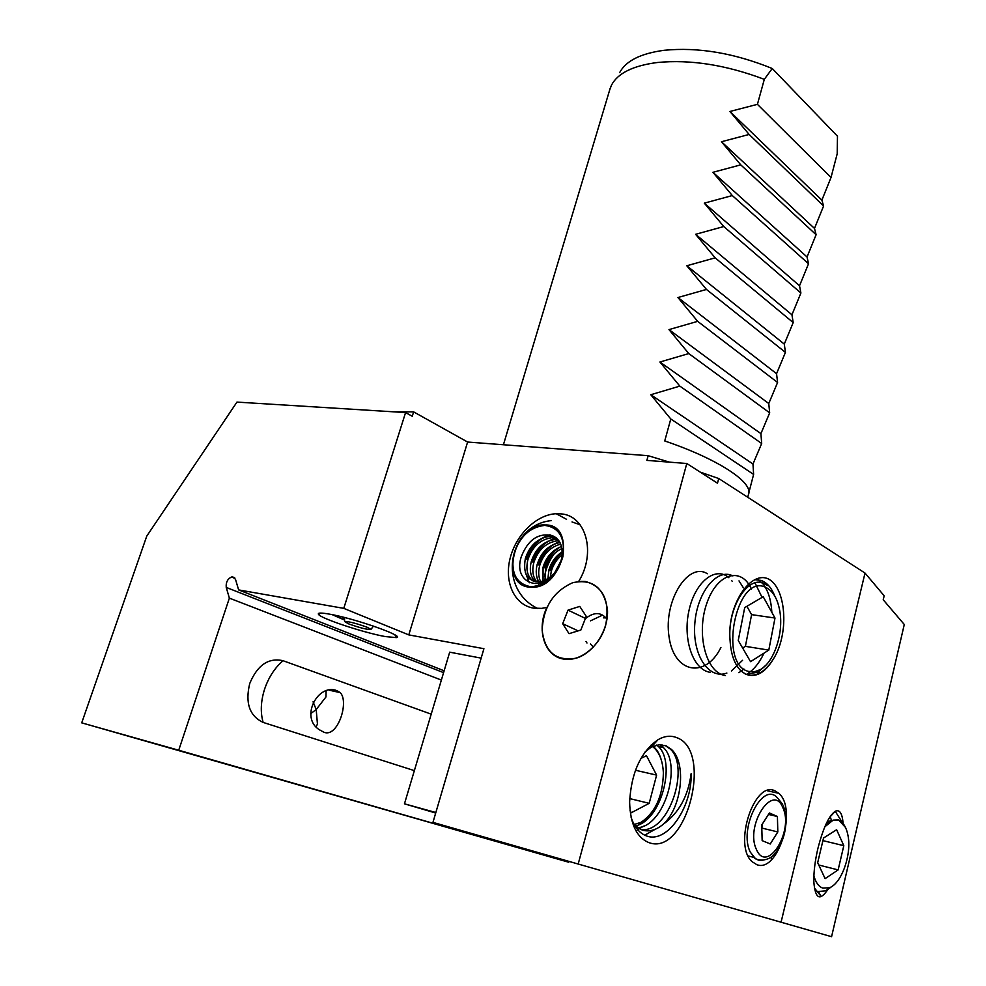 <?xml version="1.0" encoding="UTF-8"?>
<svg xmlns="http://www.w3.org/2000/svg" width="986" height="986" viewBox="0 0 986 986"><rect width="100%" height="100%" fill="white"/><g stroke="black" fill="none" stroke-linecap="round" stroke-linejoin="round"><path stroke-width="1.48" d="M828.388 888.669C820.192 901.34 815.348 899.244 813.869 882.359L813.82 880.609C813.77 871.106 815.126 860.396 817.899 848.478C823.137 828.043 828.93 815.632 835.29 811.231C839.665 809.296 842.266 813.29 843.092 823.236M831.346 814.917L834.76 811.614L830.348 816.285M835.29 811.231L829.731 817.221M414.366 770.633L263.139 722.418C249.507 715.972 245.046 702.993 249.741 683.483C257.408 665.082 268.5 657.489 283.019 660.706L431.202 714.16M316.21 726.682L317.443 724.069L316.198 709.55L325.972 696.942L326.095 691.038M323.938 732.241C337.705 738.07 349.401 701.736 340.244 692.64L336.941 690.681C317.985 682.891 299.485 717.685 319.501 729.837L323.938 732.241M313.067 701.81L316.198 709.55L310.676 713.642M560.874 513.866L556.215 513.718C536.532 514.507 515.752 534.893 510.033 558.668C504.092 582.418 514.556 605.207 533.722 608.165L541.782 608.35L546.922 607.413C536.199 629.314 544.371 656.171 563.425 659.03C579.879 662.247 600.006 646.249 605.712 625.062C610.137 601.016 603.309 586.485 585.253 581.457L578.72 581.383C596.493 552.616 585.894 515.308 560.874 513.866M756.804 864.66C778.274 873.411 797.773 808.68 778.743 793.311L774.947 790.846C754.426 779.975 732.918 845.101 752.047 861.653L756.804 864.66M652.153 745.699L651.315 744.824M637.486 827.722C664.749 826.354 682.065 764.433 663.43 747.61L659.646 744.713M653.669 743.173L654.494 743.567M656.75 745.034L658.389 746.525C676.149 762.56 661.421 820.82 635.255 825.948M634.651 825.368L642.206 830.076C649.207 832.122 656.257 830.138 663.356 824.136C682.016 807.46 686.761 762.757 671.343 749.323L665.957 745.761L658.894 744.763L651.204 747.166L658.019 739.697C664.576 735.963 670.763 735.26 676.618 737.614C713.605 750.186 686.552 856.501 649.096 842.685C636.759 837.706 630.264 824.197 629.623 802.123C631.2 772.851 640.666 752.047 658.019 739.697M665.427 745.65L670.344 749.101C690.237 767.083 669.001 833.909 640.715 829.522M654.803 743.234L653.151 743.185M831.062 821.313L830.693 820.574M827.402 822.46L827.846 823.803M393.278 411.803L413.639 411.877L412.259 416.277L405.579 412.567L236.96 402.091L146.754 536.125L81.715 722.849L568.688 862.22L178.725 750.235L229.368 598.132L226.238 587.422C225.806 582.023 227.778 578.474 232.191 576.761L235.457 579.213L238.637 589.911L343.769 608.362L408.796 634.898L483.916 648.702L432.953 822.386L831.58 936.7L432.953 822.386M748.805 492.889L753.612 474.439L752.971 464.012L761.685 443.503L760.909 433.63L769.672 412.851L768.772 403.52L777.584 382.482L776.561 373.682L785.435 352.396L784.289 344.102L793.2 322.582L791.943 314.793L800.903 293.027L799.523 285.755L808.532 263.755L807.041 256.964L816.1 234.73L814.498 228.432L823.593 205.975L821.88 200.146L831.025 177.468L837.2 153.791L837.471 136.216L772.235 68.502L764.31 79.348L757.421 104.343L729.923 111.48L749.126 134.453L721.469 141.737L740.757 164.859L712.927 172.304L732.302 195.561L704.312 203.153L723.773 226.546L695.598 234.311L715.158 257.839L686.811 265.764L706.457 289.44L677.937 297.525L697.669 321.35L668.976 329.607L688.795 353.58L659.917 362.01L679.835 386.118L650.785 394.733L670.788 418.988L664.737 440.952C718.942 459.353 753.834 482.82 748.436 494.59L747.733 497.277M609.668 89.96L611.505 85.129C617.791 73.186 633.098 65.643 657.415 62.5C690.496 59.32 726.115 64.928 764.31 79.348M619.676 72.57C625.876 60.873 640.69 53.454 664.12 50.298C698.039 46.958 734.077 53.022 772.235 68.502M748.337 675.151C757.495 676.211 765.752 670.973 773.11 659.424C764.705 673.179 755.473 678.072 745.453 674.079L741.115 671.035C734.558 664.564 730.885 654.322 730.071 640.321C726.99 606.291 749.619 572.977 765.53 584.427L767.207 585.598M663.356 824.136C678.935 812.932 688.179 796.133 691.112 773.714C692.271 806.893 666.893 844.682 646.015 835.734C639.285 833.047 634.306 826.872 631.089 817.246M341.895 616.842L344.508 618.308M385.316 636.574C363.834 632.753 320.869 618.542 318.49 614.364C317.418 612.75 320.992 612.651 329.238 614.093C354.627 618.382 406.207 636.599 396.335 637.609L385.316 636.574M344.57 620.058L332.208 614.66M298.992 784.918L249.507 770.781L298.992 784.918M831.58 936.7L904.285 624.508L883.222 599.771L884.171 595.803L865.018 573.063L781.134 921.935M818.614 891.751L820.635 895.744L814.362 887.942M645.189 751.837L651.204 747.166M865.018 573.063L718.732 478.53L717.488 483.202L686.786 463.494L578.338 863.465M730.071 640.321C726.707 604.615 751.455 568.749 769.487 579.571C786.631 590.158 789.022 635.292 773.11 659.424M238.637 589.911L444.131 670.8M568.688 862.22L568.885 861.505M178.725 750.235L81.715 722.849M405.579 412.567L343.769 608.362M229.368 598.132L441.371 680.069M686.786 463.494L646.865 460.388L648.172 455.705L467.61 442.036L413.639 411.877M648.172 455.705L669.494 462.151M700.208 472.109L718.732 478.53M467.61 442.036L408.796 634.898M753.612 474.439L670.788 418.988M752.971 464.012L650.785 394.733M761.685 443.503L679.835 386.118M760.909 433.63L659.917 362.01M769.672 412.851L688.795 353.58M768.772 403.52L668.976 329.607M777.584 382.482L697.669 321.35M776.561 373.682L677.937 297.525M785.435 352.396L706.457 289.44M784.289 344.102L686.811 265.764M793.2 322.582L715.158 257.839M791.943 314.793L695.598 234.311M800.903 293.027L723.773 226.546M799.523 285.755L704.312 203.153M808.532 263.755L732.302 195.561M807.041 256.964L712.927 172.304M816.1 234.73L740.757 164.859M814.498 228.432L721.469 141.737M823.593 205.975L749.126 134.453M821.88 200.146L729.923 111.48M831.025 177.468L757.421 104.343M720.926 647.469C705.606 678.775 674.03 673.66 669.038 636.796C663.332 600.227 688.573 561.527 707.356 573.753M655.111 829.337L644.733 835.191M661.939 744.763L663.319 747.598M643.476 826.157L635.995 830.902M344.57 619.824L333.576 614.944M404.457 803.824L435.849 812.513L481.156 658.13L449.69 652.177L404.457 803.824L435.701 813.031M772.938 790.254L772.531 791.918M559.506 565.816L561.786 559.814C557.534 572.003 550.903 579.164 541.893 581.296C551.741 578.067 558.298 570.561 561.539 558.791C563.511 547.02 560.381 539.268 552.16 535.546C538.196 532.699 527.867 539.835 521.187 556.979C512.042 585.943 547.033 594.496 559.506 565.816M562.895 556.696C557.053 575.43 546.417 585.462 530.949 586.769C516.602 584.057 510.81 573.519 513.558 555.155C519.24 536.988 529.667 527.066 544.839 525.39C559.333 527.535 565.36 537.962 562.895 556.696M544.938 524.971C577.673 523.652 563.105 590.17 530.85 587.2C498.669 586.904 513.595 522.913 544.938 524.971M541.893 581.296L539.33 581.826C527.399 581.383 522.74 573.581 525.365 558.433C529.802 545.344 537.863 537.999 549.547 536.396L555.537 537.321M533.451 581.247C527.436 576.773 525.587 569.588 527.892 559.691C532.304 546.626 540.353 539.293 552.037 537.69L556.622 538.183M536.815 581.9C532.847 577.081 531.848 570.66 533.808 562.636C538.208 549.621 546.219 542.325 557.879 540.747L558.889 540.747M535.349 581.74C530.542 576.983 529.199 570.204 531.318 561.391C535.718 548.352 543.754 541.043 555.414 539.465L557.977 539.576M540.611 581.617C538.43 577.007 538.122 571.658 539.687 565.557C543.348 554.083 550.361 546.934 560.701 544.112M538.948 581.863C536.051 577.106 535.472 571.264 537.21 564.325C541.277 551.975 548.869 544.728 559.999 542.583M544.999 580.224L545.517 568.466C548.315 559.161 553.787 552.517 561.934 548.524M543.052 580.964L543.052 567.246C546.219 556.991 552.357 550.089 561.502 546.503M550.373 576.958L551.285 571.338C553.208 564.633 556.819 559.111 562.156 554.785M547.92 578.683L548.857 570.13C551.174 562.217 555.636 556.116 562.242 551.803M554.662 572.755L561.046 560.714M761.722 825.023L762.153 840.627L770.251 844.004L777.818 831.938L777.412 816.519L769.4 812.969L761.722 825.023M768.488 814.411L777.412 816.519M761.833 828.955L762.215 824.247M762.326 828.178L777.818 831.938M367.125 627.244C356.34 623.362 348.834 621.451 344.632 621.513L348.539 623.83C360.149 627.959 367.63 629.808 370.995 629.388L367.125 627.244M845.532 827.5L838.568 819.884L833.244 820.081L838.839 820.377C843.35 822.373 846.395 827.365 847.96 835.339C851.879 854.122 841.785 883.234 829.522 887.72L822.866 888.139C818.75 886.673 815.755 882.581 813.894 875.876M832.689 885.896L825.948 890.74L817.949 891.603L815.607 890.715M828.955 821.4L829.596 822.423M830.532 821.683L829.916 820.894M826.379 823.335L833.269 820.081M824.851 826.761L833.244 820.081M835.216 811.268L842.056 822.077M830.286 816.852L831.642 820.944M771.36 859.817L771.163 857.019M783.969 810.775L785.768 808.643M817.677 862.701L825.109 878.637L838.137 869.911L843.806 845.68L836.633 829.731L823.532 838.026L817.677 862.701M822.916 840.627L843.806 845.68M818.75 865.005L838.137 869.911M650.711 745.404L652.079 746.205M652.485 746.488C659.092 751.554 662.715 760.305 663.368 772.741C662.937 795.862 655.505 812.39 641.097 822.312L634.158 824.493M652.966 746.266C656.639 749.052 659.351 753.427 661.125 759.393M647.938 817.086L640.851 823.729M630.017 810.344L631.323 812.735L649.182 803.331L656.614 775.107L646.471 755.683L640.962 758.382M635.465 770.251L656.614 775.107M629.697 798.586L649.182 803.331M542.14 630.128C544.864 652.19 556.19 661.544 576.107 658.192C593.831 653.102 608.744 630.042 607.462 609.681C603.987 587.545 592.413 578.548 572.73 582.701C553.516 591.304 543.323 607.117 542.14 630.128M562.673 623.694L569.033 633.678L580.853 630.029L586.239 616.324L579.756 606.402L568.022 610.137L562.673 623.694L578.141 630.867M585.425 618.407L568.022 610.137M765.087 587.089C772.728 590.367 777.671 598.539 779.901 611.603C783.599 633.345 774.207 661.84 760.514 669.519L754.537 671.774L748.633 671.429C718.054 664.774 736.16 573.679 765.087 587.089M765.826 665.23L758.098 672.095L746.119 674.387M774.725 595.963C771.496 587.742 766.96 582.566 761.13 580.409L754.931 579.719M759.183 672.489L755.806 675.09M757.445 578.745L763.3 584.217M763.719 584.784C768.488 591.625 771.2 600.819 771.853 612.368M764.027 653.114C759.269 663.184 753.378 670.307 746.34 674.486M754.993 582.886L761.623 596.505M743.9 669.013L738.896 672.686M725.449 675.558C706.038 673.105 696.005 633.924 706.728 603.555C717.019 572.841 741.583 566.297 751.455 589.234M742.557 660.312L731.427 670.948M726.879 673.068C708.503 679.958 691.975 654.457 694.871 622.93C697.348 591.378 717.66 567.689 732.857 575.935M739.007 580.89L743.419 587.866M710.068 672.292C692.899 669.876 682.435 638.78 689.066 610.149C695.389 581.37 715.774 565.89 728.9 577.734M731.686 580.618L732.216 581.296M774.996 618.037L763.201 596.727L744.713 607.586L738.243 640.456L750.543 661.655L768.797 650.107L774.996 618.037L751.603 614.635L746.895 606.304M742.643 648.048L745.391 646.348L751.603 614.635M745.391 646.348L768.797 650.107M266.343 775.6L295.504 783.882L266.343 775.6M263.656 774.799L291.856 782.847L263.656 774.799M283.019 660.706C274.663 667.966 268.5 677.542 264.507 689.424C260.772 701.391 260.304 712.385 263.139 722.418M580.076 524.737L572.028 521.951M226.238 587.422L443.589 672.649M549.868 534.794L539.983 539.564C536.298 543.656 532.945 542.707 526.413 558.951C530.838 546.355 538.676 538.307 549.917 534.806M547.674 541.339C540.624 547.587 539.268 545.529 532.329 561.897C535.275 553.01 540.414 546.145 547.76 541.302M553.306 544.457L547.02 549.695C544.506 553.109 543.348 552.037 538.183 564.818C541.092 556.042 546.158 549.239 553.392 544.42M558.877 547.55C552.172 553.725 551.297 550.817 544.001 567.714C546.86 559.037 551.84 552.308 558.976 547.513M562.242 552.172C559.777 553.59 551.199 563.289 549.769 570.586C552.185 563.08 556.35 556.954 562.242 552.197M529.309 582.775L525.218 572.065M526.623 559.062C531.072 546.404 538.935 538.344 550.237 534.88M532.539 561.995C537 549.301 544.913 541.265 556.277 537.888M538.504 583.86L537.013 577.525M538.393 564.916C542.312 553.466 549.338 545.714 559.481 541.659M542.916 581.013L542.83 580.224M544.21 567.813C547.44 558.113 553.183 550.94 561.441 546.281M549.966 570.684C552.345 563.277 556.437 557.201 562.254 552.443M762.967 860.26L758.789 860.248L755.584 858.831L750.309 852.15C738.378 829.041 762.486 781.208 777.19 797.6L782.711 804.317M782.909 807.83C773.061 782.058 744.701 825.8 756.484 849.599C767.12 874.594 794.174 830.791 782.909 807.83M607.166 617.815L603.506 617.865M590.454 644.018L593.412 647.075M601.177 615.782L590.528 620.835M585.992 641.455L586.978 643.008M606.982 619.146C601.287 611.998 594.164 611.776 585.598 618.493M340.244 692.64L329.398 690.225M566.543 519.314L556.215 513.718M767.194 790.71L778.743 793.311M658.389 746.525L663.43 747.61M670.344 749.101L671.343 749.323M320.894 613.07L318.49 614.364M394.942 634.91L396.335 637.609M503.427 444.748L610.223 88.148M232.191 576.761L234.705 577.759M549.547 536.396L552.037 537.69M555.414 539.465L557.866 540.747M551.285 520.608C507.79 525.082 497.03 589.135 537.789 608.522M783.463 805.932C788.147 821.794 785.854 836.954 776.611 851.423C768.402 863.773 755.436 859.915 753.846 857.401L748.152 855.934M344.632 621.513L344.471 617.495M370.995 629.388L373.46 626.098M829.522 887.72L825.948 890.74M641.097 822.312L638.694 824.777M760.514 669.519L758.098 672.095M561.391 546.108L560.578 546.836M554.477 553.528C549.338 560.381 546.034 567.998 544.543 576.379"/></g></svg>
